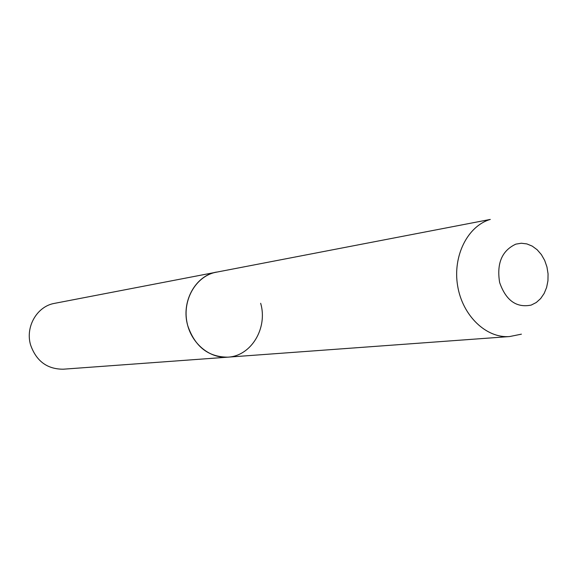 <?xml version="1.0" encoding="UTF-8"?>
<svg xmlns="http://www.w3.org/2000/svg" width="587" height="587" viewBox="0 0 587 587"><rect width="100%" height="100%" fill="white"/><g stroke="black" fill="none" stroke-linecap="round" stroke-linejoin="round"><path stroke-width="0.88" d="M213.602 272.794C195.339 277.908 183.012 299.722 186.739 321.089C190.261 342.492 209.016 358.701 227.859 357.16C208.282 357.116 194.906 346.601 187.73 325.616C180.811 302.012 195.368 275.508 216.574 272.082L213.602 272.794M260.672 303.281C267.943 328.082 251.243 356.096 227.859 357.16L509.619 336.549L521.41 334.164M227.859 357.16L63.271 369.201C47.209 369.223 36.321 361.159 30.605 344.995C25.102 326.82 37.113 306.223 54.54 303.362L490.292 219.428C467.663 225.966 452.555 256.013 457.633 285.847C462.461 315.733 486.285 338.501 509.619 336.549M515.848 244.133C501.922 250.62 496.521 263.409 499.64 282.523C505.943 300.544 516.465 308.065 531.22 305.079L536.254 302.518L540.634 298.585L544.142 293.471L546.622 287.447L547.942 280.791L548.06 273.85L546.952 266.946L544.685 260.415L541.368 254.589L537.149 249.739L532.24 246.122L526.869 243.913L521.315 243.238L515.848 244.133"/></g></svg>
